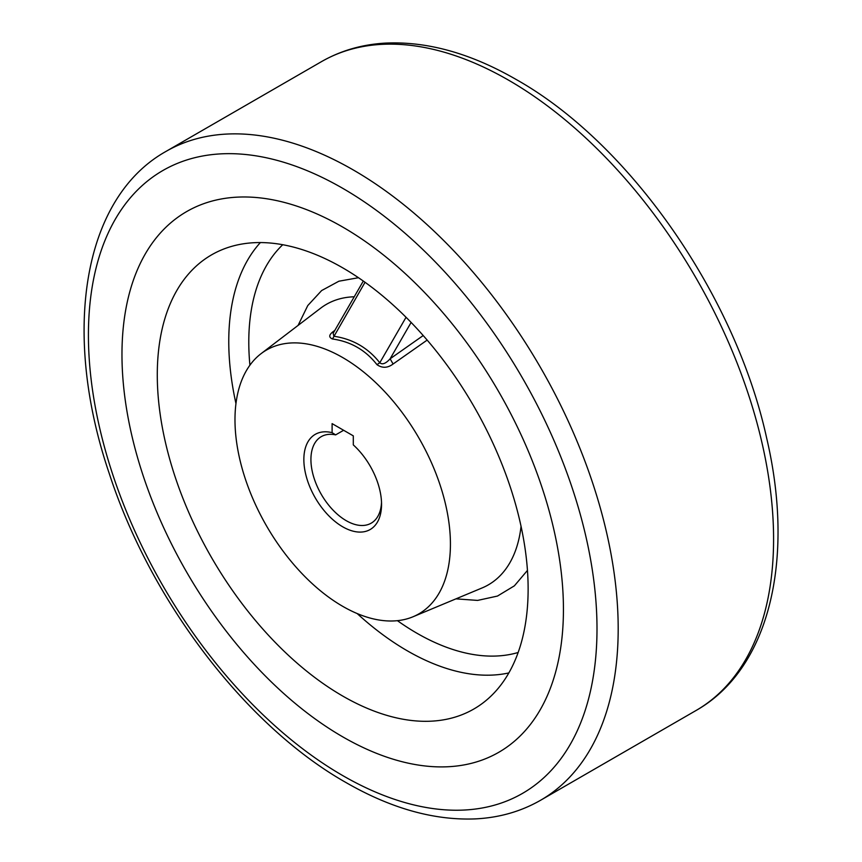 <?xml version="1.0" encoding="UTF-8"?>
<svg xmlns="http://www.w3.org/2000/svg" width="862" height="862" viewBox="0 0 862 862"><rect width="100%" height="100%" fill="white"/><g stroke="black" fill="none" stroke-linecap="round" stroke-linejoin="round"><path stroke-width="1.29" d="M342.71 227.062A312.173 180.233 60 0 1 546.637 502.147A312.173 180.233 60 0 1 498.786 752.289A312.173 180.233 60 0 1 342.71 736.827A312.173 180.233 60 0 1 138.771 461.741A312.173 180.233 60 0 1 186.623 211.599A312.173 180.233 60 0 1 342.71 227.062A312.173 180.233 60 0 1 546.637 502.147A312.173 180.233 60 0 1 498.786 752.289A312.173 180.233 60 0 1 342.71 736.827A312.173 180.233 60 0 1 138.771 461.741A312.173 180.233 60 0 1 186.623 211.599A312.173 180.233 60 0 1 342.71 227.062M528.126 588.994A262.22 151.4 60 0 1 483.194 702.778A262.22 151.4 60 0 1 278.167 645.401A262.22 151.4 60 0 1 157.283 374.895A262.22 151.4 60 0 1 221.706 249.851A262.22 151.4 60 0 1 419.988 331.935A262.22 151.4 60 0 1 528.126 588.994M527.458 570.407L514.377 585.837L497.471 596.062L477.602 600.415L455.955 598.853M234.981 419.751A152.337 87.956 60 0 1 261.089 353.646A152.337 87.956 60 0 1 380.196 386.984A152.337 87.956 60 0 1 450.427 544.137A152.337 87.956 60 0 1 413.006 616.772A152.337 87.956 60 0 1 297.81 569.092A152.337 87.956 60 0 1 234.981 419.751M427.153 340.091L393.094 364.001C387.631 368.117 382.254 368.333 376.953 364.658C365.628 350.123 350.802 341.567 332.473 338.981C328.185 337.128 328.993 334.273 334.909 330.405M381.554 504.378A54.942 31.722 60 0 1 342.71 526.801A54.942 31.722 60 0 1 303.855 459.511A54.942 31.722 60 0 1 332.107 432.67L332.107 423.63L353.301 435.86L353.301 444.9A54.942 31.722 60 0 1 381.554 504.378M343.626 430.278L335.641 434.879A49.942 28.834 -120 0 0 321.267 436.646A49.942 28.834 -120 0 0 310.923 459.511A49.942 28.834 -120 0 0 332.721 509.776A49.942 28.834 -120 0 0 371.21 523.159A49.942 28.834 -120 0 0 381.51 502.266M298.08 325.405L307.766 305.568L321.634 290.559L338.906 281.206L358.473 277.715M363.311 281.055L333.152 333.292L333.885 336.255C352.698 339.003 367.999 347.839 379.797 362.762C382.329 364.928 385.767 363.613 390.12 358.797L411.109 322.442M332.473 338.981L365.035 282.294M376.953 364.658L379.797 362.762L406.045 317.291M393.094 364.001L390.12 358.797L423.199 335.544M335.641 434.879L332.107 432.67M260.378 242.567A252.609 145.84 -120 0 0 228.764 341.471A252.609 145.84 -120 0 0 235.962 403.599M357.18 613.561A252.609 145.84 -120 0 0 508.839 672.931M282.736 244.722A237.707 137.241 -120 0 0 248.784 342.085A237.707 137.241 -120 0 0 249.915 365.186M397.425 620.672A237.707 137.241 -120 0 0 518.159 652.491M413.006 616.772L482.117 587.938A161.948 93.505 -120 0 0 521.047 526.337M354.228 296.787A161.948 93.505 -120 0 0 320.61 308.208L261.089 353.646M508.699 80.241A374.604 216.276 60 0 1 753.42 410.344A374.604 216.276 60 0 1 696 710.525C769.594 668.912 795.13 559.406 766.663 438.101C735.545 295.429 629.519 143.135 516.187 79.498C470.749 53.304 427.196 41.171 385.529 43.1C362.083 44.425 340.705 50.621 321.397 61.687A374.604 216.276 60 0 1 508.699 80.241M540.603 800.248C520.939 811.519 499.141 817.736 475.21 818.9C433.898 820.505 390.766 808.351 345.813 782.437C246.036 725.955 150.872 601.32 109.399 473.938C61.708 334.111 81.868 198.562 166 151.41A374.604 216.276 60 0 1 353.301 169.965A374.604 216.276 60 0 1 598.023 500.068A374.604 216.276 60 0 1 540.603 800.248L696 710.525M342.71 188.315A359.616 207.623 60 0 1 597 628.754A359.616 207.623 60 0 1 342.71 775.574A359.616 207.623 60 0 1 88.42 335.135A359.616 207.623 60 0 1 342.71 188.315M166 151.41L321.397 61.687"/></g></svg>
